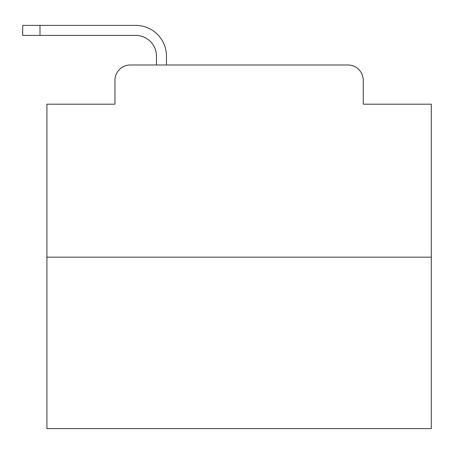 <?xml version="1.0" encoding="UTF-8"?>
<svg xmlns="http://www.w3.org/2000/svg" width="454" height="454" viewBox="0 0 454 454"><rect width="100%" height="100%" fill="white"/><g stroke="black" fill="none" stroke-linecap="round" stroke-linejoin="round"><path stroke-width="0.68" d="M114.953 80.358L114.953 104.187L114.953 80.358A15.374 15.374 0 0 1 130.326 64.984L156.465 64.984L156.465 56.143A20.759 20.759 0 0 0 135.706 35.384L22.7 35.384L22.7 25.39L135.706 25.39A30.753 30.753 0 0 1 166.459 56.143L166.459 64.984L179.143 64.984M431.3 257.174L46.915 257.174L46.915 428.61L431.3 428.61L431.3 104.187L363.262 104.187L363.262 80.358A15.374 15.374 0 0 0 347.889 64.984L130.326 64.984M46.915 257.174L46.915 104.187L114.953 104.187M299.072 64.984L347.889 64.984M363.262 104.187L363.262 80.358M156.465 56.143A20.759 20.759 0 0 0 135.706 35.384A20.759 20.759 0 0 1 156.465 56.143A20.759 20.759 0 0 0 135.706 35.384A20.759 20.759 0 0 1 156.465 56.143A20.759 20.759 0 0 0 135.706 35.384A20.759 20.759 0 0 1 156.465 56.143A20.759 20.759 0 0 0 135.706 35.384A20.759 20.759 0 0 1 156.465 56.143A20.759 20.759 0 0 0 135.706 35.384A20.759 20.759 0 0 1 156.465 56.143A20.759 20.759 0 0 0 135.706 35.384A20.759 20.759 0 0 1 156.465 56.143A20.759 20.759 0 0 0 135.706 35.384A20.759 20.759 0 0 1 156.465 56.143A20.759 20.759 0 0 0 135.706 35.384A20.759 20.759 0 0 1 156.465 56.143A20.759 20.759 0 0 0 135.706 35.384A20.759 20.759 0 0 1 156.465 56.143A20.759 20.759 0 0 0 135.706 35.384A20.759 20.759 0 0 1 156.465 56.143A20.759 20.759 0 0 0 135.706 35.384A20.759 20.759 0 0 1 156.465 56.143A20.759 20.759 0 0 0 135.706 35.384A20.759 20.759 0 0 1 156.465 56.143A20.759 20.759 0 0 0 135.706 35.384A20.759 20.759 0 0 1 156.465 56.143A20.759 20.759 0 0 0 135.706 35.384A20.759 20.759 0 0 1 156.465 56.143A20.759 20.759 0 0 0 135.706 35.384A20.759 20.759 0 0 1 156.465 56.143A20.759 20.759 0 0 0 135.706 35.384A20.759 20.759 0 0 1 156.465 56.143A20.759 20.759 0 0 0 135.706 35.384A20.759 20.759 0 0 1 156.465 56.143A20.759 20.759 0 0 0 135.706 35.384A20.759 20.759 0 0 1 156.465 56.143A20.759 20.759 0 0 0 135.706 35.384A20.759 20.759 0 0 1 156.465 56.143A20.759 20.759 0 0 0 135.706 35.384A20.759 20.759 0 0 1 156.465 56.143A20.759 20.759 0 0 0 135.706 35.384M39.997 35.384L39.997 25.39L135.706 25.39"/></g></svg>
